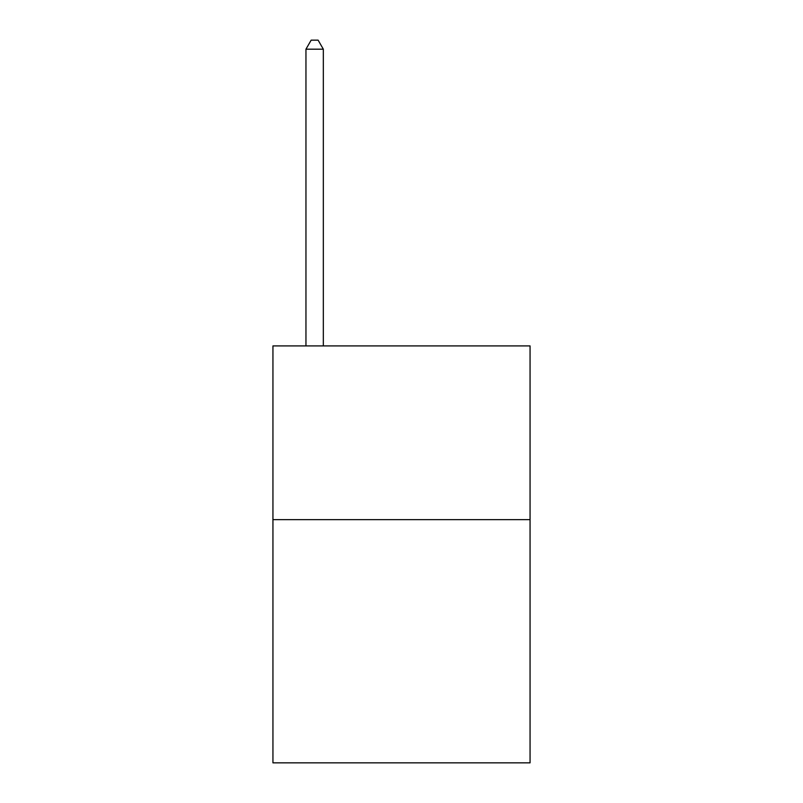<?xml version="1.0" encoding="UTF-8"?>
<svg xmlns="http://www.w3.org/2000/svg" width="803" height="803" viewBox="0 0 803 803"><rect width="100%" height="100%" fill="white"/><g stroke="black" fill="none" stroke-linecap="round" stroke-linejoin="round"><path stroke-width="1.2" d="M530.06 519.631L530.06 762.85L272.94 762.85L272.94 345.912L530.06 345.912L530.06 519.631L272.94 519.631M323.328 345.912L323.328 49.184L305.953 49.184L305.953 345.912M305.953 49.184L311.162 40.15L318.108 40.15L323.328 49.184"/></g></svg>
